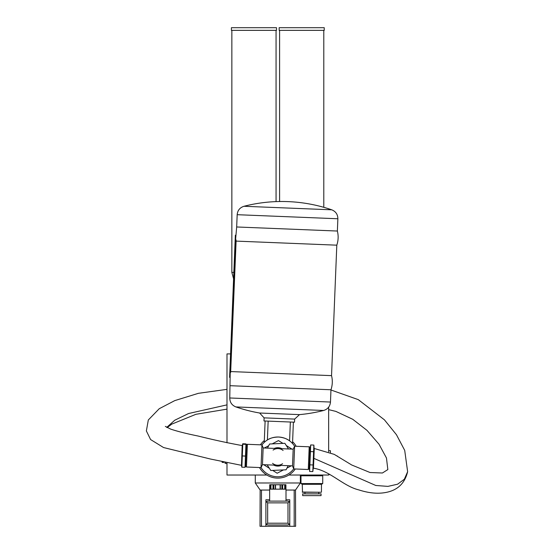 <?xml version="1.0" encoding="UTF-8"?>
<svg xmlns="http://www.w3.org/2000/svg" width="554" height="554" viewBox="0 0 554 554"><rect width="100%" height="100%" fill="white"/><g stroke="black" fill="none" stroke-linecap="round" stroke-linejoin="round"><path stroke-width="0.83" d="M294.617 446.233A19.889 19.889 0 0 0 261.952 444.917M261.038 467.569A19.889 19.889 0 0 0 293.696 468.892M259.466 467.528A21.218 21.218 0 0 0 295.275 468.975M296.189 446.275A21.218 21.218 0 0 0 292.595 441.67M264.327 440.534A21.218 21.218 0 0 0 260.38 444.827M291.3 465.81L286.965 468.082M283.454 469.924L277.166 473.22L272.72 470.408M272.194 443.886L278.482 440.582L282.935 443.394M286.286 445.52L291.972 449.114M264.355 447.999L268.683 445.728M269.369 468.289L263.683 464.695M290.351 422.016L289.59 440.859C287.02 438.768 283.364 437.487 278.627 437.03C273.87 437.106 270.123 438.082 267.395 439.966L268.157 421.123M264.258 442.355L265.117 420.998L263.974 420.95L264.099 417.861L259.625 413.014L299.506 414.621A153.271 153.271 0 0 0 323.654 410.472L235.886 406.927A153.271 153.271 0 0 0 259.625 413.014M292.526 443.498L293.385 422.141L265.117 420.998M263.143 447.951L293.177 449.162L292.844 457.507L292.505 465.859L262.471 464.647L263.143 447.951L261.945 444.89L247.368 444.301A0.886 0.886 0 0 0 246.447 445.153L245.602 466.087L246.454 467.008L247.368 444.301M292.505 465.859L293.71 468.913L294.624 446.212L293.177 449.162M262.471 464.647L261.024 467.597L261.945 444.89M274.327 448.401A9.196 9.196 0 0 1 282 448.712M281.328 465.402A9.196 9.196 0 0 1 273.655 465.097M272.554 463.324A8.31 8.31 0 0 0 282.561 463.733M283.101 450.478A8.31 8.31 0 0 0 273.087 450.077M308.287 469.501L309.201 446.801A0.886 0.886 0 0 1 310.046 447.722L309.201 468.656L308.287 469.501L293.71 468.913M246.398 446.365L246.447 445.153M309.998 448.934L309.25 467.438M313.869 445.077L310.69 444.945L309.617 471.468L312.802 471.593L313.869 445.077L314.132 449.523M309.887 464.841L313.065 464.965M310.42 451.579L313.606 451.704M310.69 444.945L309.949 450.236M245.041 466.842L245.02 467.306L241.842 467.181L241.863 466.71M245.02 467.306L245.477 456.067L242.299 455.935L241.842 467.181M245.477 456.067L245.969 443.886L242.791 443.761L242.299 455.935M242.791 443.761L242.77 444.225L245.948 444.356L245.969 443.886M267.16 464.834L270.781 470.498L286.072 469.806L288.212 465.685M288.495 448.975L284.874 443.311L269.576 444.003L267.443 448.124M337.871 218.761C337.802 214.433 335.759 211.455 331.756 209.814L243.989 206.275C239.868 207.584 237.59 210.388 237.174 214.696L337.871 218.761L337.372 231.039L236.676 226.974L235.644 238.843L236.253 241.115M235.914 240.256L230.194 373.791L229.772 397.98L330.475 402.045C330.052 406.352 327.781 409.164 323.654 410.472M230.99 371.575L230.582 372.399M337.372 231.039C338.556 235.803 338.362 240.512 336.804 245.173L236.108 241.108L230.665 372.094M264.099 417.861L294.652 419.094L294.534 422.19L293.385 422.141M330.475 402.045L330.967 389.767L230.27 385.702M330.967 389.767C332.525 385.113 332.719 380.404 331.541 375.64L230.838 371.568M230.554 353.909L226.995 353.909L226.995 442.805M288.856 475.027L328.661 475.027L328.661 473.892M328.661 451.78L328.661 407.135M226.995 463.158L226.995 475.027L266.793 475.027M231.856 30.352L231.856 272.409L233.843 272.409M231.427 27.7L231.413 30.352L276.501 30.352L276.501 27.7L231.427 27.7M285.31 27.7L279.154 27.7L279.154 30.352L324.235 30.352L324.235 27.7L285.31 27.7M302.311 475.027L300.988 475.789L322.733 475.789L321.41 475.027M302.269 492.049L321.237 492.264L302.491 492.264L302.269 484.307L300.988 483.566L322.733 483.566L322.733 475.789M302.269 484.307L321.452 484.307L322.733 483.566M302.664 493.856L321.057 493.856L321.057 495.622L302.664 495.622L302.664 493.856M330.426 452.528L330.426 450.714L328.661 450.714M337.497 456.171L337.026 455.894M222.133 461.953L222.133 462.396L223.871 462.396M222.978 462.168L222.133 462.168M226.995 463.532L225.665 463.532L225.665 462.846M300.372 475.027L300.372 482.984L255.283 482.984L255.283 475.027M300.372 482.984L295.504 490.055L294.181 490.055L294.181 526.3L295.628 526.3L295.504 490.055M269.646 490.055L260.145 490.055L255.283 482.984M260.145 490.055L260.027 526.3L265.892 526.3L265.892 499.777L269.646 499.777M286.002 499.777L289.763 499.777L289.763 526.3L294.181 526.3M289.763 499.777L289.763 526.3L265.892 526.3L265.892 499.777M261.474 490.055L261.474 526.3M294.181 490.055L286.002 490.055M289.243 501.619L287.99 501.107L267.658 501.107L266.412 501.619L267.658 502.873L287.99 502.873L289.243 501.619L289.763 502.873M265.892 502.873L266.412 501.619M289.763 523.205L289.243 524.458L287.99 524.977L267.658 524.977L266.412 524.458L265.892 523.205M287.99 502.873L287.99 523.205L289.243 524.458M287.99 523.205L267.658 523.205L266.412 524.458M286.002 501.107L286.002 489.168L269.646 489.168L269.646 501.107M285.926 489.168L285.926 484.75L269.729 484.75L269.729 489.168M284.714 489.168L284.714 484.75M285.158 489.168L285.158 484.75M270.49 489.168L270.49 484.75M270.934 489.168L270.934 484.75M273.011 489.168L273.011 484.75M273.78 489.168L273.78 484.75M275.31 489.168L275.31 484.75M275.532 489.168L275.532 484.75M280.123 489.168L280.123 484.75M280.345 489.168L280.345 484.75M281.875 489.168L281.875 484.75M282.644 489.168L282.644 484.75M242.188 445.575L241.475 465.325L242.188 445.575C228.172 443.041 213.498 439.862 198.159 436.04C186.781 433.734 177.633 431.428 170.729 429.128L165.334 426.393M313.467 468.227L314.263 448.484L313.467 468.227C329.893 470.602 343.175 486.17 358.826 489.902C368.555 493.053 377.329 493.953 385.162 492.589C397.266 490.546 404.759 483.587 407.633 471.703L404.711 450.388L396.449 434.717L384.421 419.828L358.272 399.628L330.96 389.995M267.658 523.205L267.658 502.873M166.74 427.376L174.732 420.237L188.575 413.519L226.995 404.87M313.869 458.359L375.799 485.484L387.904 486.384L397.578 484.21L404.337 479.245L407.633 471.703M309.201 446.801L294.624 446.212M261.024 467.597L246.454 467.008M313.419 467.188L312.802 471.593M309.305 466.136L309.617 471.468M241.516 464.287L241.676 466.953M242.23 446.614L242.604 443.969M246.35 447.667L246.135 444.114M245.706 463.566L245.207 467.098M235.346 235.215L229.605 377.385M331.756 209.814A153.271 153.271 0 0 0 243.982 206.275M237.174 214.696L236.676 226.974M235.976 240.574L236.108 241.108M294.652 419.094L299.506 414.621M235.886 406.927C231.884 405.293 229.848 402.308 229.772 397.98M276.058 30.352L276.058 201.608M233.58 278.849L231.856 272.409M279.597 30.352L279.597 201.518M323.799 30.352L323.799 207.321M300.988 483.566L300.988 475.789M321.452 492.049L321.452 484.307M318.758 493.856L318.758 492.264M304.963 493.856L304.963 492.264M329.81 474.584L328.661 474.584M225.665 463.026L224.786 463.026M241.385 465.318L210.596 459.058L163.555 447.542L150.598 439.557L146.367 430.936L148.32 419.974L159.247 408.707L174.787 400.604L198.436 393.312L226.995 389.351M226.995 409.143L195.881 414.309L171.733 424.149L167.149 427.598M314.263 448.484L334.242 454.377L351.7 464.979L370.03 472.52L382.412 472.998L387.842 469.577L386.463 457.999L379.005 444.211L366.963 430.34L352.739 419.288L335.856 411.393L328.661 409.641M336.804 245.173L331.541 375.64"/></g></svg>
